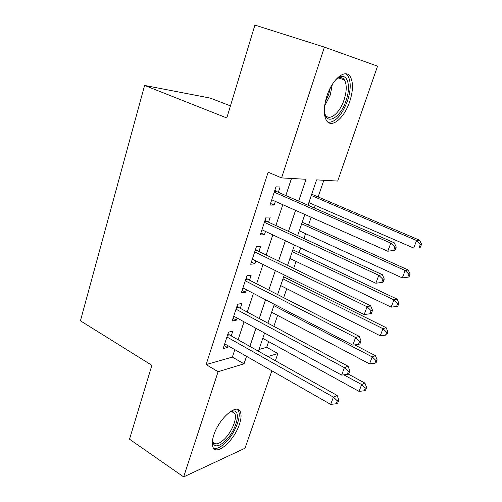 <?xml version="1.0" encoding="UTF-8"?>
<svg xmlns="http://www.w3.org/2000/svg" width="502" height="502" viewBox="0 0 502 502"><rect width="100%" height="100%" fill="white"/><g stroke="black" fill="none" stroke-linecap="round" stroke-linejoin="round"><path stroke-width="0.75" d="M213.814 435.021C219.004 418.298 237.082 402.855 240.289 411.722C241.55 414.602 241.261 418.806 239.416 424.347C234.39 440.379 216.544 456.337 212.992 447.257C211.8 444.483 212.076 440.398 213.814 435.021M326.927 95.964C332.337 78.908 345.533 68.354 350.258 76.63C353.377 82.378 353.195 90.711 349.706 101.63C344.347 118.152 331.351 129.008 326.4 120.386C323.432 114.92 323.608 106.775 326.927 95.964M230.449 105.872L210.244 98.091L144.601 85.44L80.427 320.816L151.88 365.318L129.51 439.2L183.65 476.9L218.1 371.712L244.016 363.824L246.532 356.332M144.601 85.44L226.791 117.957L254.916 25.1L324.411 47.125L377.548 66.157L337.689 181.059L316.586 179.873L307.983 205.205M258.982 349.499L266.688 347.302L268.639 341.598M273.854 326.356L277.606 315.381M283.668 297.673L286.749 288.663M289.773 279.827L290.394 277.995M293.683 268.388L296.061 261.429M299.041 252.726L300.673 247.95M303.911 238.5L305.561 233.675M308.492 225.097L311.171 217.272M314.352 207.979L315.237 205.381M318.124 196.941L323.828 180.281M266.688 347.302L277.863 353.515L275.366 360.731M271.871 370.802L245.014 448.223L183.65 476.9M231.24 335.926L232.815 331.138L228.498 332.155L223.12 348.639L227.45 347.491L228.015 345.759M240.295 308.335L241.895 303.446L237.615 304.256L232.125 321.06L236.423 320.125L237.113 318.03M249.525 280.191L251.157 275.209L246.909 275.786L241.311 292.936L245.578 292.22L246.388 289.754M258.944 251.483L260.607 246.4L256.397 246.746L250.68 264.24L254.916 263.751L255.851 260.896M268.551 222.191L270.252 217.002L266.079 217.102L260.243 234.961L264.441 234.71L265.514 231.453M298.665 201.145L306.007 179.283L281.578 177.909L268.131 172.211L206.121 364.577L232.37 357.091L234.829 349.649M238.099 339.779L244.041 321.813M247.266 312.075L253.435 293.419M256.616 283.818L263.023 264.447M266.154 254.991L272.812 234.88M275.893 225.574L282.802 204.69M285.826 195.548L291.48 178.467M278.359 192.297L280.091 187.001L275.962 186.844L270.007 205.073L274.167 205.073L275.372 201.396M206.121 364.577L218.1 371.712M281.578 177.909L324.411 47.125M249.87 346.399L255.945 328.314M259.239 318.506L265.545 299.725M268.796 290.056L275.347 270.547M278.547 261.027L285.356 240.765M288.499 231.391L295.571 210.351M267.917 356.546L277.863 353.515M304.839 214.461L297.655 235.614M294.461 245.032L287.539 265.401M284.289 274.97L277.631 294.58M274.33 304.3L267.924 323.175M264.579 333.027L258.404 351.193M232.37 357.091L244.016 363.824M270.534 203.454L274.167 205.073M260.877 233.028L264.441 234.71M251.414 262.013L254.916 263.751M242.133 290.42L245.578 292.22M233.035 318.268L236.423 320.125M224.118 345.583L227.45 347.491M395.055 250.272L396.266 247.04L394.905 247.197L393.687 250.442L395.055 250.272L387.776 251.238L271.733 199.783M393.687 250.442L387.776 251.238L390.801 243.131L394.227 242.78L276.301 191.4L274.87 190.183M274.217 192.184L390.801 243.131L394.905 247.197M396.266 247.04L394.227 242.78M308.862 202.613L413.704 248.07L416.585 240.508L419.565 240.207L311.717 194.205M420.387 244.298L419.233 247.323L420.412 247.179L421.573 244.167L420.387 244.298L416.585 240.508L311.284 195.479M420.412 247.179L419.233 247.323M419.565 240.207L421.573 244.167M335.838 79.598L340.663 76.687C348.15 74.352 350.81 87.354 346.098 100.519C340.588 117.951 326.074 126.153 324.298 111.99M324.518 113.157L325.352 114.883C329.343 121.76 339.791 113.126 344.058 99.873C346.826 91.151 346.945 84.499 344.428 79.918C343.092 77.948 341.266 77.252 338.969 77.829L336.76 78.808M328.157 122.337C335.512 122.319 341.962 115.165 347.497 100.864C350.948 90.027 351.111 81.757 347.986 76.047L345.552 73.794M230.236 411.665L233.662 410.893C241.443 410.874 236.034 430.609 225.731 440.574C217.981 447.646 213.557 447.627 212.471 440.518L212.898 441.848C215.082 445.268 218.979 444.308 224.589 438.98C231.937 431.783 237.377 418.222 234.773 413.472L231.905 411.496L230.23 411.671M213.57 448.23C216.789 449.202 220.874 447.238 225.818 442.344C234.911 433.383 241.631 416.616 238.419 410.73L237.44 409.368M264.372 222.336L378.809 275.303L375.854 283.228L261.937 229.772M265.125 220.02L266.531 221.256L382.311 274.663L378.809 275.303L382.875 279.294L381.689 282.469L383.082 282.187L384.268 279.024L382.875 279.294M384.268 279.024L382.311 274.663M375.854 283.228L381.689 282.469M254.721 251.866L367.081 306.766L364.188 314.522L252.343 259.157M255.574 249.262L256.955 250.517L370.652 305.85L367.081 306.766L371.116 310.688L369.955 313.788L371.373 313.399L372.534 310.305L371.116 310.688M372.534 310.305L370.652 305.85M364.188 314.522L369.955 313.788M245.271 280.813L355.611 337.539L352.781 345.131L242.937 287.953M246.212 277.926L247.568 279.187L359.244 336.365L355.611 337.539L359.614 341.398L358.472 344.428L359.921 343.933L361.057 340.908L359.614 341.398M361.057 340.908L359.244 336.365M352.781 345.131L358.472 344.428M236.009 309.176L344.385 367.652L341.617 375.082L233.719 316.178M237.038 306.019L238.375 307.299L348.074 366.228L344.385 367.652L348.357 371.442L347.24 374.41L348.714 373.814L349.825 370.859L348.357 371.442M349.825 370.859L348.074 366.228M341.617 375.082L347.24 374.41M299.286 230.807L402.322 277.92L405.145 270.515L408.189 269.963L302.191 222.26M408.917 274.243L407.781 277.204L408.992 276.96L410.128 274.004L408.917 274.243L405.145 270.515L301.664 223.81M407.781 277.204L402.322 277.92M408.189 269.963L410.128 274.004M289.899 258.467L391.171 307.155L393.938 299.901L397.044 299.11L292.842 249.789M397.678 303.572L396.567 306.471L397.81 306.132L398.914 303.239L397.678 303.572L393.938 299.901L292.227 251.602M396.567 306.471L391.171 307.155M397.044 299.11L398.914 303.239M280.681 285.6L380.252 335.807L382.963 328.697L386.126 327.674L283.668 276.797M386.672 332.305L385.586 335.141L386.847 334.708L387.933 331.878L386.672 332.305L382.963 328.697L282.971 278.867M385.586 335.141L380.252 335.807M386.126 327.674L387.933 331.878M271.638 312.231L369.547 363.875L372.202 356.909L375.427 355.667L354.694 344.893M375.885 360.455L374.818 363.241L376.105 362.72L377.171 359.947L375.885 360.455L372.202 356.909L273.885 305.618M374.818 363.241L369.547 363.875M375.427 355.667L377.171 359.947M226.923 336.986L333.403 397.126L330.692 404.399L224.683 343.851M228.04 333.566L229.351 334.865L337.149 395.463L333.403 397.126L337.338 400.853L336.246 403.759L337.739 403.062L338.825 400.169L337.338 400.853M338.825 400.169L337.149 395.463M330.692 404.399L336.246 403.759M262.766 338.361L359.055 391.391L361.66 384.563L364.935 383.108L348.2 374.021M365.318 388.052L364.27 390.782L365.575 390.173L366.617 387.456L365.318 388.052L361.66 384.563L343.788 374.825M364.27 390.782L359.055 391.391M364.935 383.108L366.617 387.456M274.688 190.741L275.41 190.76M274.487 191.35L276.301 191.4M332.299 84.43L330.26 95.047L324.587 106.104M325.265 102.069L328.666 94.514L330.253 88.038M219.719 423.067L218.031 425.803M264.924 220.629L265.658 220.61M264.705 221.313L266.531 221.256M255.361 249.921L256.095 249.852M255.11 250.68L256.955 250.517M245.986 278.623L246.727 278.522M245.71 279.457L247.568 279.187M236.793 306.766L237.54 306.622M236.498 307.663L238.375 307.299M227.782 334.351L228.535 334.169M227.469 335.317L229.351 334.865M338.969 77.829L340.663 76.687M338.568 77.948L344.428 79.918M231.905 411.496L233.662 410.893M231.56 411.483L234.773 413.472"/></g></svg>
